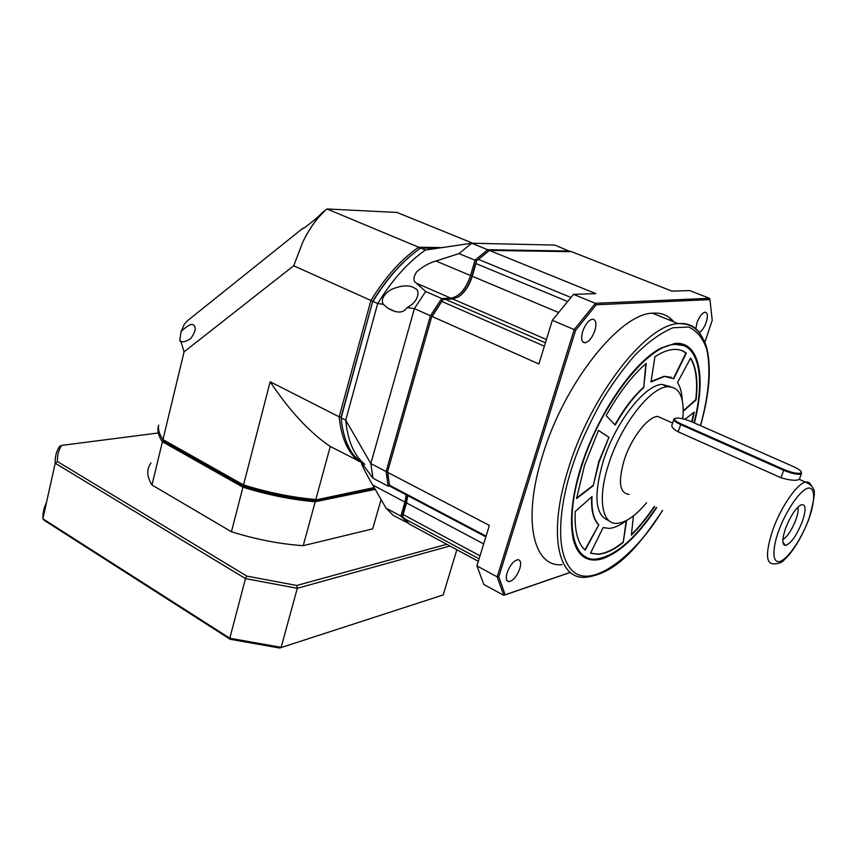 <?xml version="1.0" encoding="UTF-8"?>
<svg xmlns="http://www.w3.org/2000/svg" width="857" height="857" viewBox="0 0 857 857"><rect width="100%" height="100%" fill="white"/><g stroke="black" fill="none" stroke-linecap="round" stroke-linejoin="round"><path stroke-width="1.29" d="M472.903 243.249L396.984 212.44L326.978 208.969L321.418 213.436C317.208 218.385 300.164 231.422 302.917 228.262L303.528 228.155M180.902 341.482L179.788 340.379L181.106 331.477C188.122 324.835 192.471 322.896 194.143 325.639L194.485 326.196C196.21 328.499 194.978 332.591 190.8 338.483C186.644 341.343 183.344 342.35 180.902 341.482L184.084 351.841L293.705 265.766L370.92 300.475L339.179 416.834L270.169 381.761L243.527 484.912C268.273 492.614 292.366 497.478 315.815 499.492L330.277 446.465L359.501 461.366M374.155 487.579L314.551 500.209L374.38 487.965M326.978 208.969C317.776 216.928 309.763 227.855 302.96 241.738C309.848 227.587 317.851 216.66 326.978 208.969L418.655 247.212L441.901 247.619M181.106 331.477L184.373 324.128L187.501 320.722L303.003 228.176M158.663 425.211C157.892 429.528 159.316 434.306 162.948 439.545L163.944 440.905L243.934 485.973C268.091 493.471 291.626 498.217 314.551 500.209M330.277 446.465C309.816 432.71 289.784 411.146 270.169 381.761M358.922 461.473C347.856 452.7 341.268 437.82 339.179 416.834L341.15 416.92M372.741 301.257L370.92 300.475C385.307 277.036 401.226 259.285 418.655 247.212L419.512 248.894M302.96 241.738L293.705 265.766M243.934 485.973L243.527 484.912L162.948 439.545L184.084 351.841M279.671 648.031L443.198 594.94L279.671 648.031L230.201 639.279L44.371 520.435L42.882 518.764L43.054 513.643L44.275 507.794L46.535 502.266M230.201 639.279L229.794 638.229L42.882 518.764L55.212 463.198C54.869 457.081 56.294 451.489 59.508 446.433L61.543 445.415L158.266 432.989M449.925 545.995L297.304 588.288L281.15 647.324L229.794 638.229L245.498 578.604L55.212 463.198L57.462 461.548C57.151 455.678 58.512 450.3 61.543 445.415M446.765 544.291L296.779 585.47L297.304 588.288L245.498 578.604L246.837 576.108L57.462 461.548M443.198 594.94L456.856 549.733M296.779 585.47L246.837 576.108M151.068 462.994C146.376 469.154 146.676 476.481 151.989 484.998L231.433 531.747C255.943 539.417 279.875 544.066 303.228 545.673L372.699 528.876L374.638 522.052M381.044 499.577L372.699 528.876M303.228 545.673L315.205 501.752L375.184 489.39M374.53 488.244L314.883 500.456L315.205 501.752C291.755 499.749 267.663 494.907 242.938 487.205L231.433 531.747M151.989 484.998L162.412 441.762L242.938 487.205L243.645 486.101L163.441 440.905L162.412 441.762C158.277 435.752 157.013 430.364 158.599 425.608M314.883 500.456C291.766 498.463 268.016 493.675 243.645 486.101M163.441 440.905L160.013 434.392M409.507 306.206L407.086 307.599C403.358 313.276 396.984 313.491 387.964 308.241L383.261 304.289C380.84 299.575 383.358 294.69 390.835 289.655C401.912 284.92 410.182 284.642 415.666 288.82C419.769 290.191 418.816 300.55 409.507 306.206M570.301 251.647L554.747 245.07L471.693 243.227L487.687 249.719L475.003 260.207L476.288 261.085L471.993 275.9C469.004 285.445 464.365 292.526 458.099 297.133C464.365 292.526 469.004 285.445 471.993 275.9L476.288 261.085L488.394 251.08L487.687 249.719L569.916 251.037L570.109 251.647M388.221 477.456L387.621 471.607L431.821 316.362L442.619 299.875L441.741 298.493L450.964 298.193C459.373 296.586 465.908 289.034 470.557 275.547L475.003 260.207L458.966 253.597L471.693 243.227L425.436 250.04C408.028 262.178 392.12 280.014 377.701 303.528L383.261 304.289M480.027 555.829L403.144 514.575L402.426 516.396L407.611 495.55L402.404 515.935L400.883 516.128L404.943 502.106L406.197 494.81M451.275 298.975L450.964 298.193L416.373 283.206L425.683 291.509L441.741 298.493L430.428 315.751L431.821 316.362L387.621 471.607L386.111 471.554L370.835 463.583L372.988 478.195L363.368 465.158C358.055 457.884 365.918 473.546 372.688 484.987L386.057 508.158L400.883 516.128L408.328 523.198M408.393 523.263L393.256 515.432L386.057 508.158M389.528 485.908L388.135 486.187L386.111 471.554L430.428 315.751L414.392 308.627L425.683 291.509M372.988 478.195L388.135 486.187L389.474 485.619M416.373 283.206C413.02 281.15 413.095 277.368 416.609 271.873C422.726 266.506 429.186 262.895 435.977 261.031L458.966 253.597M364.825 464.43C354.08 455.624 347.717 440.873 345.725 420.155L370.835 463.583L414.392 308.627L407.086 307.599M362.725 463.337L361.429 462.651L361.74 463.658M361.461 462.791L353.898 455.442C346.892 446.347 342.639 433.813 341.15 417.83L341.086 417.134L341.15 417.83L345.725 420.155L377.701 303.528L372.966 301.396C387.364 277.936 403.272 260.164 420.701 248.069L437.016 248.337M425.436 250.04L420.701 248.069M341.15 417.83L372.741 301.268C386.668 278.611 402.051 261.299 418.902 249.323M341.086 417.134L372.741 301.268M695.841 328.713L696.977 322.875C699.333 316.629 702.012 313.073 705.022 312.205C707.657 312.591 708.064 315.922 706.243 322.178C704.368 327.331 702.065 330.759 699.344 332.452M582.664 331.466C580.789 338.644 581.603 342.425 585.106 342.8C589.027 341.761 592.283 337.679 594.876 330.556C596.783 323.368 595.969 319.575 592.433 319.168C588.523 320.207 585.267 324.31 582.664 331.466M507.119 572.744C505.587 578.379 506.23 581.357 509.058 581.667C513.343 580.553 516.932 576.215 519.803 568.662C521.367 563.006 520.713 560.017 517.864 559.685C513.589 560.799 510.001 565.149 507.119 572.744M673.891 321.878C668.503 315.365 661.336 312.462 652.391 313.18C619.793 313.758 564.313 383.122 542.695 455.099C521.977 519.974 533.193 567.409 562.042 564.72M683.629 345.575L673.463 344.107L660.897 348.06M694.331 422.94C706.404 377.23 699.355 340.7 674.716 343.486L659.622 348.756C633.912 362.961 601.228 409.346 584.078 457.67C566.809 506.026 567.859 547.291 584.163 557.221C589.595 560.564 596.086 560.939 603.66 558.357C620.993 551.651 638.669 534.725 656.676 507.612M656.333 507.44C635.069 539.117 615.015 556.322 596.183 559.053C572.015 561.849 563.692 521.206 581.764 465.994C600.661 404.836 647.217 345.382 674.223 344.503C698.691 341.557 705.814 377.541 693.966 422.78M670.817 386.796L661.979 384.386C644.646 384.954 615.337 422.544 603.264 461.098C593.29 495.871 595.144 515.678 608.802 520.531M646.553 502.738C635.937 515.475 626.296 522.341 617.608 523.338C601.925 525.255 597.147 498.667 608.791 463.712C620.929 425.083 650.217 387.375 667.464 386.753C679.515 386.668 684.647 397.359 682.836 418.816M598.497 430.407L584.517 465.372L576.557 498.56L593.226 485.726L599.054 462.062L608.941 437.263L598.497 430.407M608.941 437.263L598.679 461.891L593.226 485.726M799.57 478.731L799.335 479.384C795.971 480.959 789.833 480.402 780.898 477.713L678.112 431.778C672.831 428.854 670.87 426.358 672.231 424.322L673.741 419.801M663.982 419.202L657.662 416.395C647.731 416.77 631.127 438.216 624.175 460.134C617.94 482.062 619.6 493.482 629.177 494.393M793.614 466.679C799.388 469.357 801.873 471.404 801.059 472.839L800.384 473.193C796.806 473.782 791.365 472.571 784.059 469.55L681.036 423.883C675.723 421.398 673.698 419.576 674.984 418.42C678.273 417.498 683.822 418.612 691.62 421.74L793.614 466.679M801.274 472.036L801.477 473.696L800.77 474.082C796.999 474.703 791.279 473.428 783.577 470.247L680.554 424.547C675.134 422.019 672.97 420.123 674.052 418.88L674.534 418.634M785.612 528.266C782.023 538.989 781.938 544.72 785.366 545.481C790.915 543.649 796.539 535.764 802.227 521.806C806.266 509.647 805.944 503.948 801.274 504.719C795.799 507.944 790.582 515.796 785.612 528.266M782.87 539.589C787.508 536.578 791.825 530.012 795.832 519.899C797.867 514.179 798.585 509.894 797.996 507.076M387.621 471.607L431.821 316.362L442.983 299.596L432.121 316.501L538.903 363.979L552.315 320.304L574.211 329.591L595.39 303.314L709.532 298.311L689.649 290.555L671.974 291.134L571.523 251.669L489.39 250.415L595.819 293.63L573.526 294.358L595.39 303.314L596.204 304.781L709.939 299.607L709.532 298.311M476.471 261.01L489.39 250.415L476.471 261.01L475.935 263.56L567.313 301.375M435.977 261.031L472.25 276.254L475.935 263.56M558.303 312.398L472.25 276.254C469.272 285.702 464.687 292.58 458.474 296.897L452.657 298.922L442.983 299.596M570.312 572.358L505.137 594.779L498.785 576.804L497.189 576.868L476.931 565.899L489.358 525.427L387.728 472.4L389.624 486.23M407.782 495.646L406.518 502.941L372.688 484.987M403.144 514.575L406.518 502.941L483.68 543.906M478.335 561.324L409.517 524.205L402.426 516.396M570.376 572.422L503.745 595.347L497.189 576.868L574.211 329.591L575.615 330.352L596.204 304.781M505.137 594.779L503.745 595.347L483.809 584.42L476.931 565.899M669.928 320.282L670.378 318.343M573.526 294.358L552.315 320.304M498.785 576.804L575.615 330.352M709.939 299.607L712.221 320.336L704.893 342.136M572.851 537.992C575.015 546.605 578.657 552.54 583.778 555.818L584.163 557.179M583.778 555.818L585.652 556.857M686.307 353.202C682.601 350.224 678.08 348.992 672.734 349.517C667.367 350.095 661.433 352.506 654.93 356.758L650.988 381.954L664.496 376.448L673.773 378.687L686.307 353.202L681.968 350.652M646.242 363.368C632.209 375.57 618.84 392.988 606.124 415.624L615.24 425.04C624.25 409.068 633.752 396.598 643.746 387.6L646.242 363.368M575.218 511.511C574.372 530.644 577.704 543.52 585.235 550.13L598.807 524.763C593.633 519.599 591.373 510.194 592.026 496.557L575.218 511.511M626.531 520.478C620.2 525.352 614.415 527.987 609.177 528.405L603.135 527.569L590.505 553.236L598.25 554.275C605.792 553.686 614.115 549.744 623.21 542.449L626.628 520.424M633.377 515.946L631.373 535.164C639.333 527.301 647.067 517.778 654.577 506.594M692.102 421.955L694.245 412.121L684.904 419.341M683.265 411.231L696.12 399.833C698.187 381.236 696.355 367.299 690.624 358.033L677.501 382.565C680.319 386.818 681.904 392.742 682.258 400.337M673.452 378.462L685.943 353.052M671.299 377.326L664.132 376.287L651.063 381.504M643.746 387.6L645.814 363.732M643.371 387.439C633.409 396.405 623.939 408.832 614.951 424.729M576.643 498.035L592.862 485.555M608.577 437.091L598.465 430.46M584.924 549.862L598.807 524.763M591.63 496.899C591.073 510.269 593.344 519.503 598.443 524.591M623.21 542.449L626.21 520.724M590.527 553.193L597.897 554.093C605.449 553.515 613.773 549.573 622.868 542.277M631.438 534.597C639.258 526.809 646.864 517.424 654.234 506.433M691.76 421.805L693.795 412.463M696.12 399.833L695.777 399.683C697.802 381.365 696.045 367.557 690.496 358.258M683.265 410.771L695.777 399.683M662.482 510.397C637.469 552.647 592.873 590.237 572.647 571.019C552.926 551.704 561.024 500.574 571.737 468.286C577.522 449.657 587.163 427.825 600.682 402.779C610.655 386.014 622 370.235 634.683 355.451C647.86 342.168 660.629 332.934 672.981 327.76L688.814 327.053C697.341 331.166 703.351 338.719 706.854 349.71C711.792 373.513 706.929 402.586 700.426 425.618M662.6 510.451C638.872 545.759 617.051 573.269 586.027 577.254C557.768 580.435 547.473 533.065 568.727 467.633C590.955 395.056 646.307 324.61 678.166 323.614C687.753 322.714 695.166 326.163 700.405 333.941M808.654 519.321C805.152 529.937 792.254 555.336 780.813 561.228C770.004 565.138 774.042 542.545 778.724 530.933C782.248 519.845 796.174 492.957 807.423 488.265C817.771 485.78 813.068 508.405 808.654 519.321M799.356 479.363L805.58 482.137C810.219 484.366 812.661 486.444 812.907 488.372C815.693 489.701 814.332 499.985 808.837 519.213C799.474 543.756 787.594 557.157 784.98 559.096C782.387 562.385 778.638 563.97 773.742 563.852C765.719 563.906 765.43 552.519 772.885 529.69C780.952 506.808 797.16 483.444 805.58 482.137C808.365 481.559 810.261 482.802 811.268 485.865M478.41 259.371L570.783 297.4M546.412 339.533L452.657 298.922M545.406 342.8L445.04 299.179M544.366 346.185L441.88 301.471M389.378 485.169L486.069 536.128M479.095 558.85L403.336 518.078M780.898 477.713L784.059 469.55M681.036 423.883L678.112 431.778M179.927 340.904L181.17 341.536M180.238 341.365L180.399 340.69M395.838 311.787L387.964 308.241M585.106 342.8L582.749 341.793M509.058 581.667L506.926 580.521M700.544 425.672C709.66 393.288 711.642 367.01 706.5 346.828C699.301 326.892 689.917 323.646 678.166 323.614L652.391 313.18M673.302 344.128L674.223 344.503M661.979 384.386L667.464 386.753M657.662 416.395L672.649 423.058M801.059 472.839L801.477 473.696M782.87 541.967L785.366 545.481M390.856 486.722L485.855 536.825M799.335 479.384L801.359 473.803M674.984 418.42L674.18 418.794"/></g></svg>
